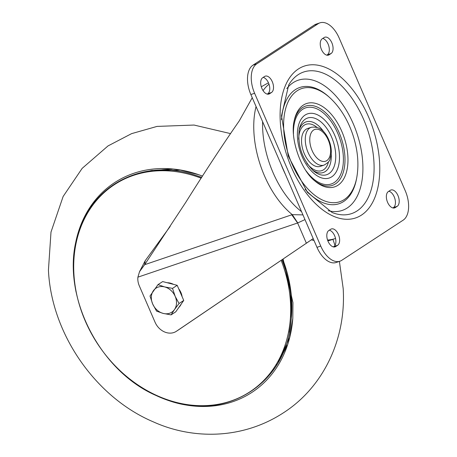 <?xml version="1.0" encoding="UTF-8"?>
<svg xmlns="http://www.w3.org/2000/svg" width="457" height="457" viewBox="0 0 457 457"><rect width="100%" height="100%" fill="white"/><g stroke="black" fill="none" stroke-linecap="round" stroke-linejoin="round"><path stroke-width="0.69" d="M335.724 246.529L337.643 245.272A8.78 4.941 71.3 0 0 338.643 235.087A8.78 4.941 71.3 0 0 331.359 228.951A8.78 4.941 71.3 0 0 330.719 229.265L328.794 230.522A8.78 4.941 71.3 0 0 327.795 240.702A8.78 4.941 71.3 0 0 335.078 246.843A8.78 4.941 71.3 0 0 335.724 246.529L334.381 246.98M333.359 246.894L333.896 246.54A8.78 4.941 -108.7 0 0 335.364 237.777A8.78 4.941 -108.7 0 0 329.331 230.168M388.884 191.226A8.78 4.941 -108.7 0 1 394.917 198.829A8.78 4.941 -108.7 0 1 393.448 207.598L392.911 207.946M397.196 206.324A8.78 4.941 71.3 0 0 398.201 196.139A8.78 4.941 71.3 0 0 390.912 190.003A8.78 4.941 71.3 0 0 390.272 190.318L388.353 191.574A8.78 4.941 71.3 0 0 387.347 201.76A8.78 4.941 71.3 0 0 394.637 207.895A8.78 4.941 71.3 0 0 395.276 207.581L397.196 206.324L393.448 207.598M262.678 77.73A8.78 4.941 71.3 0 0 261.678 87.915A8.78 4.941 71.3 0 0 268.962 94.051A8.78 4.941 71.3 0 0 269.607 93.736L271.527 92.48A8.78 4.941 71.3 0 0 272.526 82.294A8.78 4.941 71.3 0 0 265.243 76.159A8.78 4.941 71.3 0 0 264.597 76.473L262.678 77.73M263.215 77.382A8.78 4.941 -108.7 0 1 269.247 84.985A8.78 4.941 -108.7 0 1 267.773 93.754L267.236 94.102M324.156 37.531L322.231 38.788A8.78 4.941 71.3 0 0 321.231 48.968A8.78 4.941 71.3 0 0 328.52 55.108A8.78 4.941 71.3 0 0 329.16 54.794L331.079 53.538A8.78 4.941 71.3 0 0 332.079 43.352A8.78 4.941 71.3 0 0 324.796 37.217A8.78 4.941 71.3 0 0 324.156 37.531M322.768 38.434A8.78 4.941 -108.7 0 1 328.8 46.043A8.78 4.941 -108.7 0 1 327.332 54.806L326.795 55.16M256.697 63.906L318.169 23.707A23.953 13.476 -108.7 0 1 319.923 22.85A23.953 13.476 -108.7 0 1 339.145 37.994L405.262 190.786A23.953 13.476 -108.7 0 1 403.183 220.148L341.705 260.353A23.953 13.476 -108.7 0 1 339.951 261.204A23.953 13.476 -108.7 0 1 320.734 246.06L254.612 93.274A23.953 13.476 -108.7 0 1 256.697 63.906L252.944 65.18L314.422 24.975A23.953 13.476 71.3 0 1 316.17 24.124L319.923 22.85M252.944 65.18A23.953 13.476 71.3 0 0 250.864 94.542L316.981 247.334A23.953 13.476 71.3 0 0 336.203 262.478L339.951 261.204M285.379 174.3A74.251 41.776 -108.7 0 1 283.032 169.187A74.251 41.776 -108.7 0 1 280.895 163.937M262.604 121.671A74.251 41.776 71.3 0 0 273.029 172.58A74.251 41.776 71.3 0 0 301.546 211.66M170.153 226.466L145.183 260.741L144.635 264.706L185.696 202.445C204.627 172.22 222.502 145.012 239.302 120.819L252.235 97.712M261.284 86.767L268.453 82.791M178.447 329.931A15.966 13.064 -123.2 0 0 178.596 329.834A15.966 13.064 -123.2 0 0 178.744 329.737L308.664 241.679L176.436 331.245A15.966 13.064 56.8 0 1 176.288 331.342A15.966 13.064 56.8 0 1 155.049 322.219L139.305 285.842A15.966 13.064 56.8 0 1 137.9 277.165L139.539 271.647L144.635 264.706L291.76 214.801L297.616 222.982L304.979 219.6M302.945 214.893L292.286 214.647L297.753 222.919M256.057 106.55A75.851 42.678 -108.7 0 0 264.432 175.734A75.851 42.678 -108.7 0 0 292.286 214.647L291.76 214.801M313.205 238.605L306.361 243.187L297.616 222.982L137.9 277.165M311.366 239.828A93.108 52.389 71.3 0 0 314.028 240.508M327.829 240.793A93.108 52.389 71.3 0 0 331.599 239.788L335.347 238.514A93.108 52.389 -108.7 0 1 327.555 240.039M145.183 260.741L139.539 271.647M324.099 165.086L320.351 166.359A19.959 11.231 71.3 0 1 304.333 153.735A19.959 11.231 -108.7 0 1 307.527 128.554L311.274 127.28A19.959 11.231 -108.7 0 0 308.081 152.467A19.959 11.231 71.3 0 0 324.099 165.086C331.216 160.961 329.337 159.55 330.919 156.037C331.828 150.804 331.085 145.337 328.686 139.636C324.63 130.314 318.826 126.195 311.274 127.28M149.53 170.929L151.821 170.432L180.264 170.078L198.961 174.803A125.349 102.557 -123.2 0 0 176.665 169.421A125.349 102.557 -123.2 0 0 73.594 272.926A125.349 102.557 -123.2 0 0 76.079 292.063A125.349 102.557 56.8 0 1 73.594 272.926A125.349 102.557 56.8 0 1 176.665 169.421A125.349 102.557 56.8 0 1 198.961 174.803A125.349 102.557 56.8 0 1 199.012 174.82M189.883 405.588A125.349 102.557 -123.2 0 0 292.811 318.318A125.349 102.557 56.8 0 1 189.883 405.588A125.349 102.557 56.8 0 1 136.112 383.88A125.349 102.557 -123.2 0 0 189.883 405.588M167.256 282.757A14.373 11.756 56.8 0 1 173.494 284.363M178.721 288.835A14.373 11.756 56.8 0 1 182.109 296.673M181.235 304.019A14.373 11.756 56.8 0 1 180.212 305.83A14.373 11.756 56.8 0 1 178.887 307.367M157.991 284.637L162.675 281.575L177.196 285.317L183.743 300.443L175.762 311.817L171.078 314.884L174.448 309.6A14.373 11.756 56.8 0 1 163.2 313.416A14.373 11.756 56.8 0 1 152.667 303.979A14.373 11.756 56.8 0 1 153.381 290.732A14.373 11.756 56.8 0 1 164.634 286.916A14.373 11.756 56.8 0 1 175.168 296.347L172.512 288.384L164.634 286.916L157.991 284.637L150.01 296.016L152.667 303.979L156.557 311.137L163.2 313.416L171.078 314.884M174.448 309.6A14.373 11.756 -123.2 0 0 175.168 296.347L179.058 303.505L174.448 309.6M183.743 300.443L179.058 303.505M177.196 285.317L172.512 288.384M337.643 245.272L333.896 246.54M393.934 208.038L395.276 207.581M268.265 94.193L269.607 93.736M271.527 92.48L267.773 93.754M331.079 53.538L327.332 54.806M327.818 55.246L329.16 54.794M328.486 161.818A24.478 13.773 -108.7 0 1 323.59 169.764A24.478 13.773 -108.7 0 1 306.807 163.183M298.707 139.316A24.478 13.773 -108.7 0 1 304.282 125.149A24.478 13.773 -108.7 0 1 316.741 127.206M299.004 130.662A26.735 15.041 -108.7 0 1 304.128 122.842A26.735 15.041 -108.7 0 1 323.802 131.902M331.228 153.798A26.735 15.041 -108.7 0 1 325.213 171.575A26.735 15.041 -108.7 0 1 312.302 169.867M305.356 119.111A29.911 16.829 71.3 0 0 299.266 129.291C297.387 145.355 302.077 159.19 313.348 170.798A29.911 16.829 71.3 0 0 328.949 173.62A29.911 16.829 71.3 0 0 331.542 136.951A29.911 16.829 71.3 0 0 305.356 119.111M331.788 176.785A33.858 19.051 71.3 0 0 334.73 135.272A33.858 19.051 71.3 0 0 305.082 115.073A33.858 19.051 71.3 0 0 302.14 156.585A33.858 19.051 71.3 0 0 331.788 176.785M293.468 133.792A40.153 22.593 -108.7 0 1 302.597 109.343A40.153 22.593 -108.7 0 1 337.757 133.295A40.153 22.593 -108.7 0 1 334.267 182.52A40.153 22.593 -108.7 0 1 306.007 170.752M294.108 121.219A41.838 23.541 -108.7 0 1 302.477 107.618A41.838 23.541 -108.7 0 1 339.111 132.581A41.838 23.541 -108.7 0 1 335.478 183.874A41.838 23.541 -108.7 0 1 314.165 180.344M303.294 105.121A43.969 24.741 71.3 0 0 294.285 120.34C289.658 137.677 300.62 169.993 314.839 180.932A43.969 24.741 71.3 0 0 337.969 185.251A43.969 24.741 71.3 0 0 341.79 131.348A43.969 24.741 71.3 0 0 303.294 105.121M297.187 90.749A59.696 33.59 -108.7 0 1 329.697 97.581C339.842 106.972 347.52 119.248 352.718 134.409C357.762 149.542 359.116 163.886 356.791 177.447A59.696 33.59 -108.7 0 1 344.27 199.555A59.696 33.59 -108.7 0 1 292 163.937A59.696 33.59 -108.7 0 1 297.187 90.749M329.697 97.581L328.703 96.69A61.352 34.521 71.3 0 0 295.291 89.669A61.352 34.521 71.3 0 0 281.506 119.637M305.122 189.267A61.352 34.521 71.3 0 0 343.675 201.48A61.352 34.521 71.3 0 0 356.546 178.761L356.791 177.447M286.768 88.624A68.716 38.662 -108.7 0 1 293.08 82.717A68.716 38.662 -108.7 0 1 353.25 123.716A68.716 38.662 -108.7 0 1 347.274 207.958A68.716 38.662 -108.7 0 1 328.172 210.677M298.141 74.708A74.742 42.05 71.3 0 0 288.773 84.802L281.472 115.804L288.287 156.157L307.43 192.323L332.085 212.494A74.742 42.05 71.3 0 0 357.088 210.923A74.742 42.05 71.3 0 0 363.583 119.294A74.742 42.05 71.3 0 0 298.141 74.708M361.538 215.053A80.135 45.089 71.3 0 0 368.502 116.809A80.135 45.089 71.3 0 0 298.335 69.001A80.135 45.089 71.3 0 0 291.372 167.245A80.135 45.089 71.3 0 0 361.538 215.053M318.169 23.707L314.422 24.975M254.612 93.274L250.864 94.542M316.981 247.334L320.734 246.06M263.049 90.623A75.851 42.678 -108.7 0 1 269.007 84.208M176.436 331.245L178.744 329.737M141.744 267.636L140.259 270.595M312.12 150.61A16.766 9.431 71.3 0 0 326.801 160.613A16.766 9.431 71.3 0 0 328.257 140.059A16.766 9.431 -108.7 0 0 313.576 130.056A16.766 9.431 -108.7 0 0 312.12 150.61M287.213 345.104A118.923 97.295 56.8 0 1 281.683 355.66M160.293 170.027A118.923 97.295 56.8 0 1 172.18 169.193M201.183 178.213A123.767 101.26 -123.2 0 0 75.942 243.924A123.767 101.26 -123.2 0 0 160.276 397.024A123.767 101.26 -123.2 0 0 288.458 332.496A123.767 101.26 -123.2 0 0 281.146 260.33M201.663 177.47A124.173 101.591 -123.2 0 0 195.453 175.277L195.453 175.277C146.463 158.516 95.679 182.057 79.878 228.883C56.542 287.653 97.472 373.186 160.378 397.253C220.925 424.536 286.322 386.536 290.972 321.34L290.972 321.34A124.173 101.591 -123.2 0 0 281.952 259.787M289.327 332.296A124.173 101.591 -123.2 0 0 290.972 321.34L291.252 318.575A121.088 99.072 -123.2 0 0 282.734 259.256L290.549 289.013L291.252 318.575M198.104 176.128L201.726 177.367A121.088 99.072 -123.2 0 0 198.104 176.128L195.453 175.277M176.288 331.342L178.596 329.834M230.391 133.57L194.065 125.052L157.025 126.412L131.599 133.638L108.018 145.926L82.157 168.365L63.129 196.487L50.995 232.076L48.436 270.144C51.31 333.501 95.29 397.27 153.306 421.851C192.123 439.48 241.833 439.783 283.106 413.014C322.968 387.622 346.366 339.54 343.178 288.476L339.391 261.398M334.992 245.358L332.913 239.337M198.961 174.803L202.525 176.116M283.1 259.01L292.948 302.648L292.811 318.318L289.641 337.352L277.913 363.264L276.542 365.154"/></g></svg>
